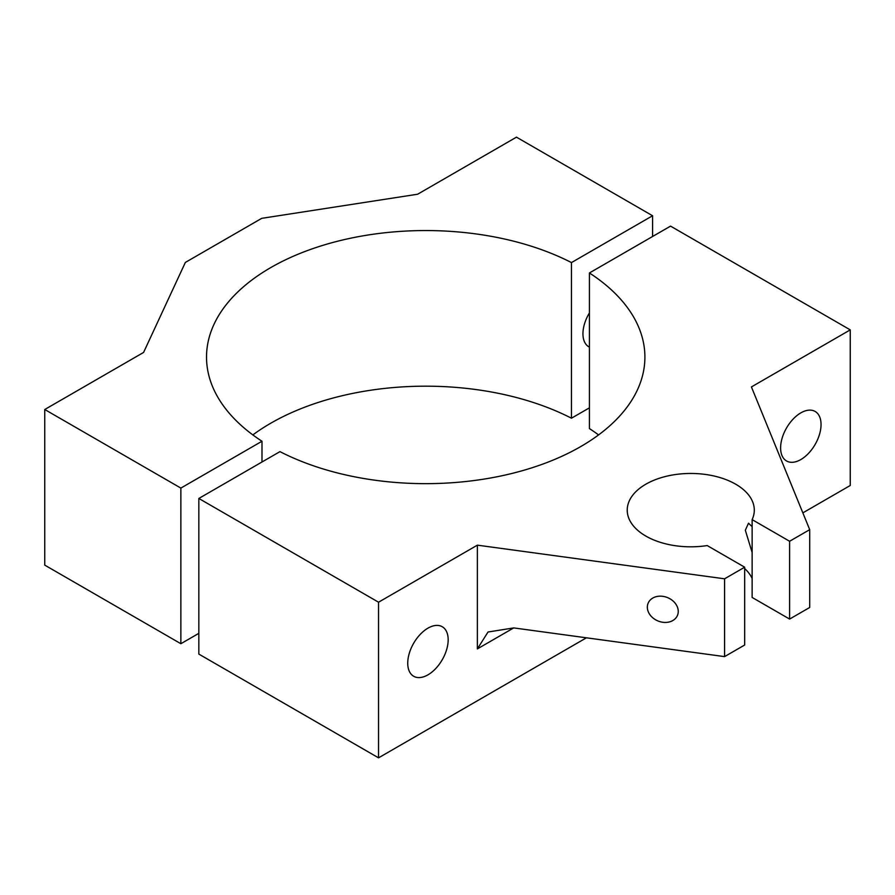 <?xml version="1.0" encoding="UTF-8"?>
<svg xmlns="http://www.w3.org/2000/svg" width="895" height="895" viewBox="0 0 895 895"><rect width="100%" height="100%" fill="white"/><g stroke="black" fill="none" stroke-linecap="round" stroke-linejoin="round"><path stroke-width="1.34" d="M652.578 236.493L652.578 215.751L571.457 262.582A219.197 126.553 0 0 0 335.994 241.639A219.197 126.553 0 0 0 206.521 357.105A219.197 126.553 0 0 0 261.989 441.246L261.989 461.999M571.457 262.582L571.457 418.211A219.197 126.553 0 0 0 252.849 434.914M589.425 312.892A28.595 16.502 120 0 0 588.865 346.846A28.595 16.502 120 0 0 589.425 347.148M589.425 407.84L571.457 418.211M652.578 215.751L516.46 137.159L417.629 194.226L261.732 218.335L185.355 262.436L143.58 352.44L44.75 409.507L44.75 565.125L180.868 643.718L180.868 488.088L44.75 409.507M198.835 633.336L180.868 643.718M261.989 441.246L180.868 488.088M752.136 526.629L748.488 523.217L745.334 530.254L752.136 552.472M647.342 607.202A15.886 12.619 -157.8 0 0 660.387 621.779A15.886 12.619 -157.8 0 0 677.504 615.312A15.886 12.619 -157.8 0 0 678.253 611.408A15.886 12.619 -157.8 0 0 665.22 596.82A15.886 12.619 -157.8 0 0 648.092 603.297A15.886 12.619 -157.8 0 0 647.342 607.202M427.955 674.841A28.595 16.502 120 0 0 446.627 649.647A28.595 16.502 120 0 0 442.253 626.735A28.595 16.502 120 0 0 427.955 628.156A28.595 16.502 120 0 0 409.272 653.35A28.595 16.502 120 0 0 413.658 676.251A28.595 16.502 120 0 0 427.955 674.841M800.835 459.56A28.595 16.502 120 0 0 819.507 434.366A28.595 16.502 120 0 0 815.132 411.454A28.595 16.502 120 0 0 800.835 412.875A28.595 16.502 120 0 0 782.152 438.069A28.595 16.502 120 0 0 786.537 460.97A28.595 16.502 120 0 0 800.835 459.56M802.849 512.869L850.25 485.493L850.25 329.875L751.42 386.931L809.706 529.65L809.706 607.47L789.603 619.072L752.136 597.446L752.136 519.626A63.534 36.684 0 0 0 754.295 510.139A63.534 36.684 0 0 0 735.69 484.195A63.534 36.684 0 0 0 666.451 476.252A63.534 36.684 0 0 0 627.227 510.139A63.534 36.684 0 0 0 645.843 536.071A63.534 36.684 0 0 0 707.207 545.57L744.674 567.195L724.57 578.808L477.371 545.156L477.371 648.897L488.021 632.015L513.719 627.91L477.371 648.897M752.136 578.45A63.534 36.684 0 0 0 744.674 568.538M789.603 619.072L789.603 541.262L809.706 529.65M477.371 545.156L378.54 602.212L378.54 757.841L198.835 654.088L198.835 498.459L279.956 451.628A219.197 126.553 0 0 0 515.43 472.571A219.197 126.553 0 0 0 644.903 357.105A219.197 126.553 0 0 0 589.425 272.964L589.425 428.582A219.197 126.553 0 0 1 598.565 434.914M586.426 637.811L378.54 757.841M378.54 602.212L198.835 498.459M850.25 329.875L670.545 226.122L589.425 272.964M752.136 519.626L789.603 541.262M724.57 578.808L724.57 656.617L513.719 627.91M744.674 567.195L744.674 645.015L724.57 656.617"/></g></svg>
